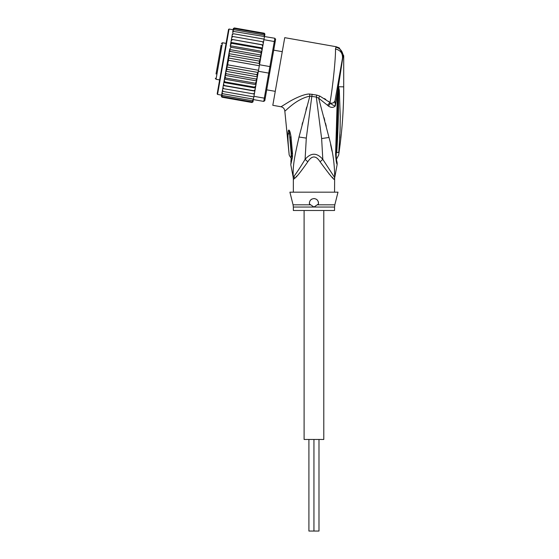 <?xml version="1.0" encoding="UTF-8"?>
<svg xmlns="http://www.w3.org/2000/svg" width="559" height="559" viewBox="0 0 559 559"><rect width="100%" height="100%" fill="white"/><g stroke="black" fill="none" stroke-linecap="round" stroke-linejoin="round"><path stroke-width="0.84" d="M323.794 210.491L323.794 439.465L313.948 439.465L313.948 531.05L308.91 531.05L308.91 439.465M304.103 210.491L304.103 439.465L313.948 439.465L313.948 531.05L318.986 531.05L318.986 439.465M221.112 45.16L216.033 73.984M226.081 43.385L222.468 42.75L221.406 43.49M222.468 42.75L216.026 79.273L219.638 79.909M275.273 91.348L266.713 89.838M282.267 51.666L273.707 50.156M217.744 64.264L219.946 51.77M217.018 68.408L216.745 69.938M219.505 54.265L219.68 53.301M220.994 45.859L221.064 45.454M217.172 67.527L217.234 67.164M233.131 29.746L229.071 29.033L228.54 29.403L217.172 93.891L227.625 34.588M261.878 51.337L262.045 50.394L261.794 51.812L261.878 51.337L230.308 45.775L230.979 47.242L260.739 52.49L261.263 54.817L259.865 62.741L261.207 55.11L229.644 49.541L224.257 80.063L224.865 81.894L254.631 87.141L255.826 85.625L255.47 87.658L254.631 87.141M229.602 49.751L230.238 51.442C229.819 51.323 229.393 52.057 228.945 53.636L229.463 55.83L228.331 57.989L228.666 60.33L227.939 62.377L227.869 64.872L226.744 66.954L227.073 69.379L225.843 71.259C225.717 72.901 225.871 73.732 226.297 73.76L225.13 75.137M254.345 94.045L254.862 91.131L223.293 85.562L222.992 87.246L223.663 88.706L254.345 94.045L253.94 96.323L264.316 98.153L263.743 101.41L264.805 100.662L269.683 72.97L268.732 73.096L269.305 69.84L269.885 66.584L270.738 67.017L275.091 42.309L274.301 41.527L274.874 38.271L275.615 39.333L275.091 42.309M259.865 62.741L259.509 64.753L269.885 66.584L274.301 41.527L263.925 39.696L263.01 44.888L263.527 41.974L262.639 41.743L263.31 43.204M259.509 64.753L256.7 80.699L256.064 79.015C256.483 79.126 256.909 78.393 257.357 76.814L225.843 71.259M269.683 72.97L270.738 67.017M258.363 71.266L268.732 73.096L264.316 98.153L265.329 97.685M253.94 96.323L253.367 99.579L263.743 101.41M233.76 31.458L232.642 32.534L232.789 31.709L233.76 31.458L274.874 38.271M264.428 36.866L263.925 39.696M262.989 45.013L262.402 48.354L263.01 44.888L231.44 39.326L262.989 45.013M253.43 93.961L254.562 92.815M253.346 99.726L253.234 100.327L252.235 100.732L253.367 99.579M252.934 101.962L251.92 102.5L252.975 101.808L253.122 100.99L252.025 101.906L253.122 100.99L253.367 99.593M252.975 101.808L253.22 100.424M221.65 94.855L221.427 96.12L222.161 97.252L251.92 102.5L252.996 101.689M264.652 35.594L264.91 34.05M264.896 34.211L264.141 33.198L264.896 34.211M264.365 33.267L264.875 34.33M264.749 35.028L264.037 33.792L264.749 35.028L264.505 36.426L264.631 35.692L263.834 34.965L264.526 36.293M256.078 84.206L255.323 83.207L256.609 81.202L255.826 85.625M254.883 91.005L253.996 90.747L255.142 89.51L254.862 91.131M262.73 46.502L262.073 44.951M262.045 50.394L262.402 48.354L261.437 48.556L262.045 50.394M261.207 55.11L261.794 51.812L260.739 52.49M259.369 64.11L259.229 61.078L260.459 59.191C260.585 57.556 260.431 56.718 260.005 56.69L261.172 55.313M228.666 60.33L259.334 65.738M227.869 64.872L258.537 70.28M227.073 69.379L256.84 74.626L257.972 72.46L226.744 66.954M257.972 72.46L258.006 71.818M257.357 76.814L256.84 74.626M260.459 59.191L228.945 53.636M230.238 51.442L260.005 56.69M229.463 55.83L259.229 61.078M259.558 63.495L228.331 57.989M226.297 73.76L256.064 79.015M255.142 89.51L255.47 87.658M256.609 81.202L256.7 80.699M222.992 87.246L222.775 88.476L223.663 88.706M252.235 100.732L222.468 95.484L221.776 94.157L222.789 88.385L222.321 91.075L223.181 91.473L222.503 90.034M223.181 91.473L253.842 96.882M222.377 90.761L222.091 92.354L222.775 93.744L253.444 99.153M222.091 92.354L221.944 93.178L222.775 93.744M221.776 94.157L221.671 94.757L222.468 95.484M221.797 94.024L221.553 95.421L222.265 96.658L252.025 101.906M221.553 95.421L222.265 96.658M221.406 96.239L222.161 97.252L221.448 96.686M233.369 28.488L234.382 27.95L233.327 28.642L233.082 30.025M233.327 28.642L234.382 27.95L264.141 33.198M233.18 29.466L234.277 28.544L233.18 29.466L232.935 30.857M234.277 28.544L264.037 33.792M232.956 30.724L233.068 30.123L234.067 29.718L232.956 30.724L232.642 32.534M234.067 29.718L263.834 34.965M232.23 34.847L232.418 33.813L233.362 33.729L232.23 34.847L231.943 36.503L232.362 34.127M233.362 33.729L264.03 39.137M231.74 37.635L231.957 36.405L232.872 36.496L231.74 37.635L231.44 39.326L231.943 36.503M232.872 36.496L262.639 41.743M255.323 83.207L225.563 77.96L225.039 75.633M256.658 80.908L225.095 75.346M225.563 77.96L224.508 78.637M255.994 84.682L224.425 79.112M224.257 80.063L223.572 83.948L224.229 85.499L253.996 90.747M224.865 81.894L223.9 82.096M255.4 88.043L223.838 82.473M223.572 83.948L222.789 88.385M224.229 85.499L223.314 85.436M231.44 39.326L231.16 40.94L232.306 39.703M262.464 47.976L230.902 42.407L231.16 40.94L230.224 46.243M230.902 42.407L231.671 43.309L261.437 48.556M230.832 42.791L230.476 44.825L231.671 43.309M230.308 45.775L230.476 44.825M230.979 47.242L229.693 49.248M222.859 61.644L218.003 89.154M313.948 198.585C317.037 198.899 318.539 200.695 318.455 203.965L313.948 207.04L293.342 207.04L293.342 210.491L334.555 210.491L334.555 207.04L313.948 207.04L309.441 203.965C309.316 200.765 310.818 198.969 313.948 198.585A4.577 4.577 0 0 1 315.024 198.718M291.609 153.152L291.155 152.782L289.129 130.184C289.709 130.554 290.352 132.769 291.036 136.843L290.037 137.074L291.616 153.012M291.602 153.082L291.162 152.838C291.211 159.574 291.225 159.567 291.204 152.817M288.947 151.978L288.947 151.978C289.171 154.843 289.164 154.843 288.926 151.992C289.171 154.843 289.164 154.843 288.926 151.992C288.276 145.116 287.829 139.925 288.018 133.391L289.324 134.202L289.129 130.184M316.087 199.116A4.577 4.577 0 0 1 317.002 199.752M318.267 201.638A4.577 4.577 0 0 1 318.511 202.777M309.372 203.315A4.577 4.577 0 0 1 309.379 202.84M310.86 199.78A4.577 4.577 0 0 1 311.789 199.123M338.461 87.092L338.558 90.418L338.6 86.848L339.306 90.181L338.558 90.418C338.691 111.43 338.069 132.203 336.7 152.74C336.811 159.811 336.811 159.811 336.7 152.74L338.81 152.174L338.761 152.677M338.81 152.174C338.572 156.038 338.572 156.038 338.81 152.174L340.075 130.561L340.263 116.817L339.306 90.181M340.165 126.711L340.089 130.163M339.956 134.258L339.802 137.989M338.454 86.729L338.3 88.42L338.356 86.75L343.715 86.848C343.715 109.732 342.024 132.497 338.649 155.129L336.35 159.448M290.883 161.844L291.525 153.355A6.869 1.174 176.1 0 0 292.525 153.886L292.518 153.816A6.869 1.174 176.1 0 1 291.518 153.285L291.525 153.355A6.869 1.174 176.1 0 1 291.525 153.32M292.518 153.816L291.036 136.843M288.018 133.391C288.137 131.155 288.416 130.051 288.849 130.058M335.414 98.377L334.946 101.011C334.506 102.542 333.045 103.275 330.551 103.226L328.412 106.049C331.166 107.866 333.485 107.817 335.365 105.896L343.079 55.858L343.715 55.746L339.292 47.906L336.148 46.725L335.477 48.982C335.882 56.41 332.926 86.009 330.027 102.535L319.783 96.064L316.694 95.065L309.602 94.031C304.292 93.814 293.901 98.761 288.171 102.339L281.037 106.762C283.273 107.321 284.531 108.746 284.817 111.031L289.101 154.116C288.982 154.808 289.653 156.122 291.12 158.05L291.386 158.407M292.525 153.886L292.434 157.324L291.707 155.542M292.434 157.324L290.778 164.66L291.393 158.428M317.316 204.818L334.827 204.818L337.992 192.177L289.904 192.177L293.07 204.818L310.58 204.818M294.32 178.649L293.433 179.348A9.161 9.119 90 0 0 293.258 177.552L290.778 164.667M294.069 176.141L294.537 178.44C296.445 177.266 300.868 171.711 307.813 161.782L305.088 159.35C300.504 167.008 296.836 172.605 294.069 176.141L293.258 177.552C292.539 164.66 295.222 154.256 299.009 137.011L309.847 96.148L316.31 97.042L321.635 138.562L322.809 159.35C316.89 152.537 310.979 152.537 305.088 159.35L306.304 138.108L312.111 94.198M309.602 94.031L309.847 96.148C295.788 99.006 285.125 111.723 284.817 111.031M342.457 58.422L343.079 55.858C342.667 51.267 340.256 48.374 335.861 47.18M316.694 95.065L316.31 97.042L318.658 98.195L328.992 137.458C332.836 151.342 334.715 164.702 334.638 177.552L322.809 159.35L320.083 161.782C315.996 155.381 311.901 155.381 307.813 161.782M319.783 96.064L318.658 98.195L327.427 105.197L330.027 102.535L330.551 103.226C331.976 104.715 333.583 105.602 335.365 105.896L334.946 101.011L342.485 58.276C342.8 53.301 340.466 50.205 335.477 48.982M343.065 55.495L342.814 53.832M339.292 47.906L336.148 46.725L284.734 37.663L272.806 105.309L281.037 106.762M306.716 107.083L305.983 109.753M302.58 122.568L302.077 124.545M295.907 177.042L296.927 175.959M337.999 88.294L337.28 128.018L336.378 128.36L337.454 92.57L338.167 92.696M337.28 128.018L336.232 153.571C336.141 157.247 336.399 160.077 337.007 162.061L336.993 162.005M338.384 87.043L337.587 86.051L336.232 93.744M334.946 101.032L333.597 102.688M334.555 192.177L334.638 177.552A9.161 9.119 -90 0 0 334.464 179.348C334.226 180.424 329.433 174.569 320.083 161.782M324.423 98.566L325.841 99.481M328.412 101.305L330.013 102.521M334.555 179.348L333.947 178.992M332.982 178.055L332.088 177.14M330.607 175.568L328.958 173.751M336.204 153.473L335.603 153.928C336.022 160.482 336.546 163.955 337.175 164.339C336.49 163.668 335.966 160.195 335.603 153.928L336.204 153.473L335.603 153.928L336.378 128.36M328.412 106.049L327.427 105.197M331.997 151.203L330.6 144.508M324.017 117.6L324.772 120.465M325.492 123.266L326.239 126.187M229.071 29.033L217.542 94.422L217.172 93.891M293.433 179.348L293.161 177.552M336.043 153.054L336.7 152.74M306.304 138.108L299.009 137.011M321.635 138.562L328.992 137.458M216.026 79.273L215.285 78.218M221.602 95.142L217.542 94.422M334.555 207.04L334.827 204.818M293.07 204.818L293.342 207.04M290.456 140.47L291.518 153.285M343.715 55.746L343.715 86.848M293.342 179.348L293.342 192.177M337.294 128.067L337.517 118.739M336.756 160.936L336.874 161.523M337.105 162.466L337.175 164.339L334.736 177.552"/></g></svg>
